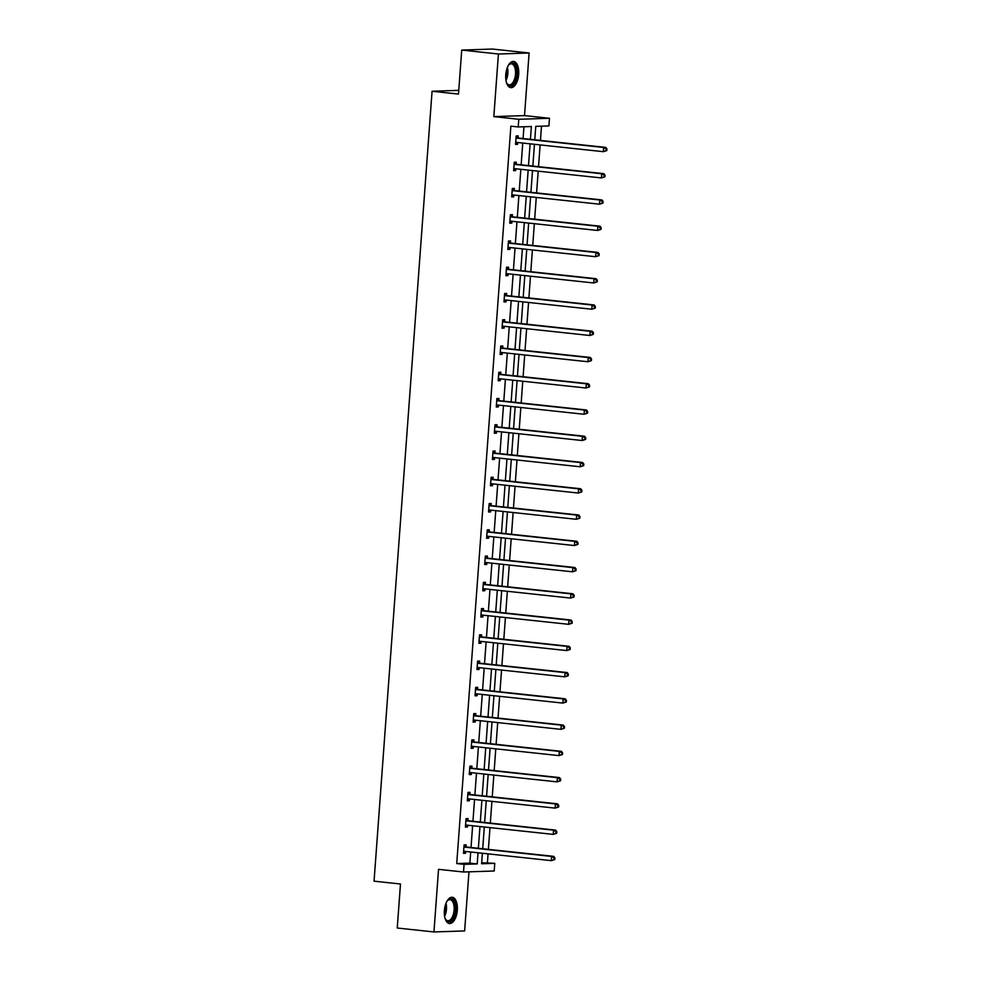 <?xml version="1.0" encoding="UTF-8"?>
<svg xmlns="http://www.w3.org/2000/svg" width="981" height="981" viewBox="0 0 981 981"><rect width="100%" height="100%" fill="white"/><g stroke="black" fill="none" stroke-linecap="round" stroke-linejoin="round"><path stroke-width="1.47" d="M444.368 910.613A13.182 6.426 -83.9 0 1 452.253 897.284A13.182 6.426 -83.9 0 1 457.318 910.184A13.182 6.426 -83.9 0 1 449.433 923.513A13.182 6.426 -83.9 0 1 444.368 910.613M505.755 74.752A13.182 6.426 -83.9 0 1 513.627 61.423A13.182 6.426 -83.9 0 1 518.691 74.323A13.182 6.426 -83.9 0 1 510.819 87.64A13.182 6.426 -83.9 0 1 505.755 74.752M481.683 862.74L494.755 863.329L494.203 870.993L463.51 872.011L438.544 869.338L433.945 931.95L397.244 928.014L400.481 884.004L374.055 881.171L432.069 91.258L458.495 94.09L461.72 50.068L492.413 49.05L529.115 52.986L498.422 54.004L493.823 116.616L518.777 119.29L549.47 118.272L548.906 125.936L535.761 126.365L534.78 139.805M461.72 50.068L498.422 54.004M433.945 931.95L464.638 930.932L468.979 871.827M493.823 116.616L524.516 115.599L529.115 52.986M524.516 115.599L549.47 118.272M487.422 862.544L488.06 853.862M488.391 849.362L489.985 827.608M490.316 823.108L491.91 801.354M492.241 796.854L493.848 775.088M494.179 770.588L495.773 748.834M496.104 744.334L497.698 722.58M498.029 718.08L499.623 696.314M499.954 691.826L501.561 670.06M501.892 665.559L503.486 643.806M503.817 639.305L505.411 617.54M505.742 613.051L507.336 591.285M507.668 586.785L509.274 565.031M509.605 560.531L511.199 538.777M511.53 534.277L513.124 512.511M513.455 508.023L515.05 486.257M515.381 481.757L516.987 460.003M517.306 455.503L518.912 433.737M519.243 429.249L520.837 407.483M521.169 402.983L522.763 381.229M523.094 376.729L524.7 354.975M525.019 350.475L526.625 328.709M526.956 324.221L528.551 302.455M528.882 297.954L530.476 276.201M530.807 271.7L532.413 249.934M532.732 245.446L534.338 223.68M534.67 219.18L536.264 197.426M536.595 192.926L538.189 171.172M538.52 166.672L540.126 144.906M540.445 140.418L541.5 126.181M458.765 90.362L432.069 91.258M467.962 820.496L468.096 818.608L466.024 818.681L465.411 827.093L467.483 827.02L467.618 825.205M471.812 767.976L471.959 766.087L469.874 766.161L469.261 774.573L471.334 774.512L471.469 772.697M475.675 715.456L475.81 713.579L473.737 713.641L473.124 722.065L475.196 721.991L475.331 720.177M479.525 662.948L479.672 661.059L477.588 661.133L476.974 669.545L479.047 669.483L479.182 667.669M483.388 610.427L483.523 608.551L481.45 608.612L480.837 617.037L482.91 616.963L483.044 615.148M487.238 557.919L487.385 556.031L485.301 556.104L484.688 564.516L486.76 564.443L486.895 562.628M491.101 505.399L491.236 503.511L489.163 503.584L488.55 511.996L490.623 511.935L490.758 510.12M494.951 452.879L495.098 451.002L493.014 451.076L492.401 459.488L494.473 459.415L494.608 457.6M498.814 400.371L498.949 398.482L496.877 398.556L496.263 406.968L498.336 406.907L498.471 405.092M502.664 347.85L502.812 345.974L500.727 346.035L500.114 354.46L502.186 354.386L502.321 352.571M506.527 295.342L506.662 293.454L504.59 293.527L503.976 301.94L506.049 301.866L506.184 300.051M510.378 242.822L510.525 240.946L508.44 241.007L507.827 249.432L509.899 249.358L510.034 247.543M514.24 190.314L514.375 188.426L512.303 188.499L511.69 196.911L513.762 196.838L513.885 195.023M518.091 137.794L518.238 135.905L516.153 135.979L515.54 144.391L517.612 144.33L517.747 142.515M530.427 139.339L531.371 126.512L518.226 126.954L510.88 126.169L456.729 863.562L469.874 863.133L470.696 851.999M471.027 847.51L472.621 825.744M472.952 821.244L474.546 799.49M474.878 794.99L476.472 773.224M476.803 768.736L478.409 746.97M478.74 742.47L480.334 720.716M480.665 716.216L482.26 694.462M482.591 689.962L484.185 668.196M484.516 663.708L486.122 641.942M486.453 637.442L488.048 615.688M488.379 611.188L489.973 589.422M490.304 584.934L491.898 563.168M492.229 558.667L493.835 536.914M494.166 532.413L495.761 510.66M496.092 506.159L497.686 484.393M498.017 479.905L499.611 458.139M499.942 453.639L501.549 431.885M501.88 427.385L503.474 405.619M503.805 401.131L505.399 379.365M505.73 374.865L507.324 353.111M507.655 348.611L509.262 326.857M509.593 322.357L511.187 300.591M511.518 296.103L513.112 274.337M513.443 269.836L515.037 248.083M515.368 243.582L516.975 221.816M517.306 217.328L518.9 195.562M519.231 191.062L520.825 169.308M521.156 164.808L522.75 143.042M523.081 138.554L523.952 126.757M516.165 164.048L516.3 162.172L514.228 162.233L513.615 170.657L515.687 170.584L515.822 168.769M512.303 216.568L512.45 214.68L510.378 214.753L509.752 223.165L511.824 223.104L511.959 221.289M508.452 269.076L508.587 267.2L506.515 267.261L505.902 275.686L507.974 275.612L508.109 273.797M504.602 321.596L504.737 319.708L502.664 319.781L502.039 328.194L504.111 328.132L504.246 326.317M500.739 374.117L500.874 372.228L498.802 372.302L498.189 380.714L500.261 380.64L500.396 378.825M496.889 426.625L497.024 424.748L494.951 424.81L494.326 433.234L496.398 433.161L496.533 431.346M493.026 479.145L493.161 477.257L491.089 477.33L490.475 485.742L492.548 485.681L492.683 483.854M489.176 531.653L489.311 529.777L487.238 529.838L486.613 538.262L488.685 538.189L488.82 536.374M485.313 584.173L485.448 582.285L483.375 582.358L482.762 590.77L484.835 590.709L484.97 588.894M481.463 636.694L481.597 634.805L479.525 634.879L478.9 643.291L480.972 643.217L481.107 641.402M477.6 689.202L477.735 687.325L475.662 687.387L475.049 695.799L477.122 695.737L477.257 693.923M473.749 741.722L473.884 739.833L471.812 739.907L471.187 748.319L473.259 748.245L473.394 746.431M469.887 794.23L470.022 792.354L467.949 792.415L467.336 800.839L469.409 800.766L469.543 798.951M466.036 846.75L466.171 844.862L464.099 844.935L463.473 853.347L465.546 853.286L465.681 851.471M518.226 126.954L518.777 119.29M463.51 872.011L464.074 864.347L477.22 863.918L478.029 852.783M456.729 863.562L464.074 864.347M478.36 848.295L479.967 826.529M480.298 822.029L481.892 800.275M482.223 795.775L483.817 774.021M484.148 769.521L485.742 747.755M486.073 743.267L487.68 721.501M488.011 717.001L489.605 695.247M489.936 690.747L491.53 668.981M491.861 664.493L493.455 642.727M493.786 638.226L495.393 616.473M495.724 611.972L497.318 590.219M497.649 585.718L499.243 563.952M499.574 559.464L501.168 537.698M501.499 533.198L503.106 511.444M503.425 506.944L505.031 485.178M505.362 480.69L506.956 458.924M507.287 454.424L508.881 432.67M509.213 428.17L510.819 406.416M511.138 401.916L512.744 380.15M513.075 375.662L514.669 353.896M515 349.395L516.595 327.642M516.926 323.141L518.532 301.375M518.851 296.887L520.457 275.121M520.788 270.621L522.383 248.867M522.714 244.367L524.308 222.601M524.639 218.113L526.245 196.347M526.564 191.847L528.17 170.093M528.501 165.593L530.096 143.839M482.382 853.262L481.61 863.77L494.755 863.329M534.449 144.305L532.855 166.059M532.524 170.559L530.917 192.325M530.586 196.813L528.992 218.579M528.661 223.079L527.067 244.833M526.736 249.333L525.142 271.087M524.81 275.587L523.204 297.353M522.873 301.841L521.279 323.607M520.948 328.108L519.354 349.861M519.023 354.362L517.428 376.128M517.097 380.616L515.491 402.382M515.16 406.882L513.566 428.636M513.235 433.136L511.641 454.89M511.309 459.39L509.715 481.156M509.384 485.644L507.778 507.41M507.447 511.91L505.853 533.664M505.522 538.164L503.927 559.93M503.596 564.418L502.002 586.184M501.671 590.685L500.065 612.438M499.734 616.939L498.14 638.692M497.808 643.193L496.214 664.959M495.883 669.447L494.289 691.213M493.958 695.713L492.352 717.467M492.021 721.967L490.426 743.733M490.095 748.221L488.501 769.987M488.17 774.487L486.576 796.241M486.245 800.741L484.639 822.507M484.307 826.995L482.713 848.761M469.874 863.133L477.22 863.918M515.565 144.109L517.612 144.33M513.627 170.363L515.687 170.584M511.702 196.617L513.762 196.838M509.777 222.883L511.824 223.104M507.851 249.137L509.899 249.358M505.914 275.391L507.974 275.612M503.989 301.658L506.049 301.866M502.064 327.912L504.111 328.132M500.138 354.166L502.186 354.386M498.213 380.42L500.261 380.64M496.276 406.686L498.336 406.907M494.35 432.94L496.398 433.161M492.425 459.194L494.473 459.415M490.5 485.46L492.548 485.681M488.563 511.714L490.623 511.935M486.637 537.968L488.685 538.189M484.712 564.222L486.76 564.443M482.787 590.488L484.835 590.709M480.849 616.742L482.91 616.963M478.924 642.996L480.972 643.217M476.999 669.263L479.047 669.483M475.074 695.517L477.122 695.737M473.136 721.771L475.196 721.991M471.211 748.025L473.259 748.245M469.286 774.291L471.334 774.512M467.361 800.545L469.409 800.766M465.423 826.799L467.483 827.02M463.498 853.065L465.546 853.286M606.822 150.584L606.945 148.891L606.111 148.928L605.988 150.608L606.822 150.584L603.364 151.687L516.46 142.368A1.692 1.472 -91.9 0 0 515.896 142.441L515.675 142.515M605.988 150.608L603.364 151.687L603.671 147.481L605.755 147.408L518.839 138.1A1.692 1.472 -91.9 0 1 518.299 137.916L516.116 136.629M516.018 137.867L516.227 137.99A1.692 1.472 -91.9 0 0 516.766 138.162L603.671 147.481L606.111 148.928M517.6 142.49L515.626 143.165M606.945 148.891L605.755 147.408M604.897 176.838L605.019 175.158L604.186 175.182L604.063 176.862L604.897 176.838L601.439 177.941L514.535 168.634A1.692 1.472 -91.9 0 0 513.97 168.695L513.75 168.769M604.063 176.862L601.439 177.941L601.745 173.735L603.818 173.662L516.913 164.354A1.692 1.472 -91.9 0 1 516.374 164.17L514.179 162.883M514.093 164.121L514.302 164.244A1.692 1.472 -91.9 0 0 514.841 164.428L601.745 173.735L604.186 175.182M515.675 168.757L513.701 169.431M605.019 175.158L603.818 173.662M602.959 203.092L603.082 201.412L602.26 201.436L602.138 203.128L602.959 203.092L599.514 204.195L512.597 194.888A1.692 1.472 -91.9 0 0 512.045 194.949L511.824 195.023M602.138 203.128L599.514 204.195L599.82 199.989L601.893 199.928L514.988 190.608A1.692 1.472 -91.9 0 1 514.449 190.437L512.254 189.137M512.168 190.375L512.376 190.498A1.692 1.472 -91.9 0 0 512.916 190.682L599.82 199.989L602.26 201.436M513.737 195.011L511.775 195.685M603.082 201.412L601.893 199.928M508.158 65.715A11.416 5.555 -83.9 0 1 508.967 64.66A11.416 5.555 -83.9 0 1 508.98 64.66A11.416 5.555 -83.9 0 1 516.313 68.572A11.416 5.555 -83.9 0 1 513.124 84.158A11.416 5.555 -83.9 0 1 506.956 83.495A11.416 5.555 -83.9 0 1 506.38 82.294M506.748 83.091A10.57 5.15 96.1 0 0 509.188 84.832A10.57 5.15 96.1 0 0 512.241 83.348A10.57 5.15 96.1 0 0 515.54 71.785A10.57 5.15 96.1 0 0 511.444 63.826A10.57 5.15 96.1 0 0 508.685 65.004M510.022 87.456A13.109 6.389 96.1 0 0 513.431 85.592A13.109 6.389 96.1 0 0 517.539 71.625A13.109 6.389 96.1 0 0 512.805 61.435M446.784 901.576A11.416 5.555 -83.9 0 1 447.594 900.533A11.416 5.555 -83.9 0 1 447.594 900.521A11.416 5.555 -83.9 0 1 454.939 904.433A11.416 5.555 -83.9 0 1 451.75 920.019A11.416 5.555 -83.9 0 1 445.57 919.356A11.416 5.555 -83.9 0 1 445.006 918.155M445.362 918.964A10.57 5.15 96.1 0 0 447.802 920.705A10.57 5.15 96.1 0 0 450.855 919.222A10.57 5.15 96.1 0 0 454.154 907.658A10.57 5.15 96.1 0 0 450.058 899.687A10.57 5.15 96.1 0 0 447.299 900.865M448.636 923.317A13.109 6.389 96.1 0 0 452.057 921.466A13.109 6.389 96.1 0 0 456.165 907.486A13.109 6.389 96.1 0 0 451.432 897.308M601.034 229.358L601.157 227.666L600.335 227.702L600.2 229.382L601.034 229.358L597.588 230.461L510.672 221.142A1.692 1.472 -91.9 0 0 510.12 221.203L509.899 221.289M600.2 229.382L597.588 230.461L597.895 226.255L599.967 226.182L513.051 216.875A1.692 1.472 -91.9 0 1 512.511 216.691L510.328 215.403M510.23 216.629L510.439 216.752A1.692 1.472 -91.9 0 0 510.978 216.936L597.895 226.255L600.335 227.702M511.812 221.265L509.85 221.939M601.157 227.666L599.967 226.182M599.109 255.612L599.232 253.932L598.398 253.956L598.275 255.636L599.109 255.612L595.651 256.715L508.747 247.408A1.692 1.472 -91.9 0 0 508.183 247.47L507.962 247.543M598.275 255.636L595.651 256.715L595.957 252.509L598.042 252.436L511.126 243.129A1.692 1.472 -91.9 0 1 510.586 242.945L508.403 241.657M508.305 242.896L508.514 243.018A1.692 1.472 -91.9 0 0 509.053 243.19L595.957 252.509L598.398 253.956M509.887 247.531L507.913 248.205M599.232 253.932L598.042 252.436M597.184 281.866L597.306 280.186L596.473 280.21L596.35 281.89L597.184 281.866L593.726 282.969L506.821 273.662A1.692 1.472 -91.9 0 0 506.257 273.724L506.037 273.797M596.35 281.89L593.726 282.969L594.032 278.763L596.105 278.702L509.2 269.383A1.692 1.472 -91.9 0 1 508.661 269.199L506.466 267.911M506.38 269.15L506.588 269.272A1.692 1.472 -91.9 0 0 507.128 269.456L594.032 278.763L596.473 280.21M507.962 273.785L505.988 274.459M597.306 280.186L596.105 278.702M595.246 308.12L595.369 306.44L594.547 306.464L594.425 308.157L595.246 308.12L591.801 309.236L504.884 299.916A1.692 1.472 -91.9 0 0 504.332 299.978L504.111 300.063M594.425 308.157L591.801 309.236L592.107 305.03L594.179 304.956L507.275 295.637A1.692 1.472 -91.9 0 1 506.736 295.465L504.541 294.177M504.455 295.404L504.663 295.526A1.692 1.472 -91.9 0 0 505.203 295.71L592.107 305.03L594.547 306.464M506.037 300.039L504.062 300.713M595.369 306.44L594.179 304.956M593.321 334.386L593.444 332.694L592.622 332.731L592.487 334.411L593.321 334.386L589.875 335.49L502.959 326.17A1.692 1.472 -91.9 0 0 502.407 326.244L502.186 326.317M592.487 334.411L589.875 335.49L590.182 331.284L592.254 331.21L505.338 321.903A1.692 1.472 -91.9 0 1 504.798 321.719L502.615 320.431M502.517 321.67L502.726 321.793A1.692 1.472 -91.9 0 0 503.265 321.964L590.182 331.284L592.622 332.731M504.099 326.293L502.137 326.98M593.444 332.694L592.254 331.21M591.396 360.64L591.518 358.96L590.685 358.985L590.562 360.665L591.396 360.64L587.938 361.744L501.033 352.437A1.692 1.472 -91.9 0 0 500.469 352.498L500.249 352.571M590.562 360.665L587.938 361.744L588.244 357.538L590.329 357.464L503.412 348.157A1.692 1.472 -91.9 0 1 502.873 347.973L500.69 346.685M500.592 347.924L500.8 348.047A1.692 1.472 -91.9 0 0 501.34 348.23L588.244 357.538L590.685 358.985M502.174 352.559L500.2 353.234M591.518 358.96L590.329 357.464M589.471 386.894L589.593 385.214L588.759 385.239L588.637 386.931L589.471 386.894L586.013 388.01L499.108 378.691A1.692 1.472 -91.9 0 0 498.544 378.752L498.323 378.825M588.637 386.931L586.013 388.01L586.319 383.792L588.392 383.73L501.487 374.411A1.692 1.472 -91.9 0 1 500.948 374.239L498.753 372.939M498.667 374.178L498.875 374.301A1.692 1.472 -91.9 0 0 499.415 374.484L586.319 383.792L588.759 385.239M500.249 378.813L498.274 379.488M589.593 385.214L588.392 383.73M587.533 413.16L587.656 411.468L586.834 411.505L586.712 413.185L587.533 413.16L584.087 414.264L497.171 404.945A1.692 1.472 -91.9 0 0 496.619 405.006L496.398 405.092M586.712 413.185L584.087 414.264L584.394 410.058L586.466 409.984L499.562 400.677A1.692 1.472 -91.9 0 1 499.022 400.493L496.827 399.206M496.742 400.444L496.95 400.555A1.692 1.472 -91.9 0 0 497.49 400.739L584.394 410.058L586.834 411.505M498.323 405.067L496.349 405.742M587.656 411.468L586.466 409.984M585.608 439.414L585.731 437.734L584.909 437.759L584.774 439.439L585.608 439.414L582.162 440.518L495.246 431.211A1.692 1.472 -91.9 0 0 494.694 431.272L494.473 431.346M584.774 439.439L582.162 440.518L582.469 436.312L584.541 436.238L497.625 426.931A1.692 1.472 -91.9 0 1 497.085 426.747L494.902 425.46M494.804 426.698L495.013 426.821A1.692 1.472 -91.9 0 0 495.552 426.993L582.469 436.312L584.909 437.759M496.386 431.333L494.424 432.008M585.731 437.734L584.541 436.238M583.683 465.668L583.805 463.988L582.972 464.013L582.849 465.693L583.683 465.668L580.225 466.772L493.32 457.465A1.692 1.472 -91.9 0 0 492.756 457.526L492.536 457.6M582.849 465.693L580.225 466.772L580.531 462.566L582.616 462.505L495.699 453.185A1.692 1.472 -91.9 0 1 495.16 453.001L492.977 451.714M492.879 452.952L493.087 453.075A1.692 1.472 -91.9 0 0 493.627 453.259L580.531 462.566L582.972 464.013M494.461 457.587L492.487 458.262M583.805 463.988L582.616 462.505M581.758 491.922L581.88 490.242L581.046 490.267L580.924 491.959L581.758 491.922L578.3 493.038L491.395 483.719A1.692 1.472 -91.9 0 0 490.831 483.78L490.61 483.866M580.924 491.959L578.3 493.038L578.606 488.832L580.678 488.759L493.774 479.439A1.692 1.472 -91.9 0 1 493.235 479.268L491.04 477.98M490.954 479.206L491.162 479.329A1.692 1.472 -91.9 0 0 491.702 479.513L578.606 488.832L581.046 490.267M492.536 483.841L490.561 484.516M581.88 490.242L580.678 488.759M579.82 518.189L579.943 516.509L579.121 516.533L578.998 518.213L579.82 518.189L576.374 519.292L489.458 509.985A1.692 1.472 -91.9 0 0 488.906 510.046L488.685 510.12M578.998 518.213L576.374 519.292L576.681 515.086L578.753 515.013L491.849 505.705A1.692 1.472 -91.9 0 1 491.309 505.522L489.114 504.234M489.029 505.473L489.237 505.595A1.692 1.472 -91.9 0 0 489.777 505.767L576.681 515.086L579.121 516.533M490.61 510.108L488.636 510.782M579.943 516.509L578.753 515.013M577.895 544.443L578.017 542.763L577.196 542.787L577.061 544.467L577.895 544.443L574.449 545.546L487.532 536.239A1.692 1.472 -91.9 0 0 486.981 536.3L486.76 536.374M577.061 544.467L574.449 545.546L574.756 541.34L576.828 541.279L489.911 531.96A1.692 1.472 -91.9 0 1 489.384 531.776L487.189 530.488M487.091 531.727L487.299 531.849A1.692 1.472 -91.9 0 0 487.839 532.033L574.756 541.34L577.196 542.787M488.673 536.362L486.711 537.036M578.017 542.763L576.828 541.279M575.97 570.697L576.092 569.017L575.258 569.041L575.136 570.734L575.97 570.697L572.512 571.813L485.607 562.493A1.692 1.472 -91.9 0 0 485.043 562.554L484.822 562.628M575.136 570.734L572.512 571.813L572.818 567.594L574.903 567.533L487.986 558.214A1.692 1.472 -91.9 0 1 487.447 558.042L485.264 556.742M485.166 557.981L485.374 558.103A1.692 1.472 -91.9 0 0 485.914 558.287L572.818 567.594L575.258 569.041M486.748 562.616L484.773 563.29M576.092 569.017L574.903 567.533M574.044 596.963L574.167 595.271L573.333 595.308L573.211 596.988L574.044 596.963L570.586 598.067L483.682 588.747A1.692 1.472 -91.9 0 0 483.118 588.821L482.897 588.894M573.211 596.988L570.586 598.067L570.893 593.861L572.965 593.787L486.061 584.48A1.692 1.472 -91.9 0 1 485.521 584.296L483.326 583.008M483.241 584.247L483.449 584.369A1.692 1.472 -91.9 0 0 483.989 584.541L570.893 593.861L573.333 595.308M484.822 588.87L482.848 589.544M574.167 595.271L572.965 593.787M572.107 623.217L572.23 621.537L571.408 621.562L571.285 623.242L572.107 623.217L568.661 624.321L481.745 615.013A1.692 1.472 -91.9 0 0 481.193 615.075L480.972 615.148M571.285 623.242L568.661 624.321L568.968 620.115L571.04 620.041L484.136 610.734A1.692 1.472 -91.9 0 1 483.596 610.55L481.401 609.262M481.315 610.501L481.524 610.623A1.692 1.472 -91.9 0 0 482.063 610.807L568.968 620.115L571.408 621.562M482.897 615.136L480.923 615.81M572.23 621.537L571.04 620.041M570.182 649.471L570.304 647.791L569.483 647.816L569.348 649.496L570.182 649.471L566.736 650.575L479.819 641.267A1.692 1.472 -91.9 0 0 479.268 641.329L479.047 641.402M569.348 649.496L566.736 650.575L567.043 646.369L569.115 646.307L482.198 636.988A1.692 1.472 -91.9 0 1 481.671 636.804L479.476 635.516M479.378 636.755L479.586 636.877A1.692 1.472 -91.9 0 0 480.126 637.061L567.043 646.369L569.483 647.816M480.96 641.39L478.998 642.065M570.304 647.791L569.115 646.307M568.257 675.737L568.379 674.045L567.545 674.082L567.423 675.762L568.257 675.737L564.798 676.841L477.894 667.521A1.692 1.472 -91.9 0 0 477.33 667.583L477.109 667.669M567.423 675.762L564.798 676.841L565.117 672.635L567.19 672.561L480.273 663.242A1.692 1.472 -91.9 0 1 479.734 663.07L477.551 661.783M477.453 663.009L477.661 663.131A1.692 1.472 -91.9 0 0 478.201 663.315L565.117 672.635L567.545 674.082M479.035 667.644L477.06 668.319M568.379 674.045L567.19 672.561M566.331 701.991L566.454 700.311L565.62 700.336L565.497 702.016L566.331 701.991L562.873 703.095L475.969 693.788A1.692 1.472 -91.9 0 0 475.405 693.849L475.184 693.923M565.497 702.016L562.873 703.095L563.18 698.889L565.252 698.815L478.348 689.508A1.692 1.472 -91.9 0 1 477.808 689.324L475.613 688.037M475.527 689.275L475.736 689.398A1.692 1.472 -91.9 0 0 476.276 689.569L563.18 698.889L565.62 700.336M477.109 693.91L475.135 694.585M566.454 700.311L565.252 698.815M564.394 728.245L564.516 726.565L563.695 726.59L563.572 728.27L564.394 728.245L560.948 729.349L474.031 720.042A1.692 1.472 -91.9 0 0 473.48 720.103L473.259 720.177M563.572 728.27L560.948 729.349L561.255 725.143L563.327 725.082L476.423 715.762A1.692 1.472 -91.9 0 1 475.883 715.578L473.688 714.291M473.602 715.529L473.811 715.652A1.692 1.472 -91.9 0 0 474.35 715.836L561.255 725.143L563.695 726.59M475.184 720.164L473.21 720.839M564.516 726.565L563.327 725.082M562.469 754.499L562.591 752.819L561.77 752.844L561.647 754.536L562.469 754.499L559.023 755.615L472.106 746.296A1.692 1.472 -91.9 0 0 471.554 746.357L471.334 746.443M561.647 754.536L559.023 755.615L559.329 751.397L561.402 751.336L474.485 742.016A1.692 1.472 -91.9 0 1 473.958 741.844L471.763 740.557M471.665 741.783L471.873 741.906A1.692 1.472 -91.9 0 0 472.413 742.09L559.329 751.397L561.77 752.844M473.247 746.418L471.285 747.093M562.591 752.819L561.402 751.336M560.543 780.766L560.666 779.073L559.832 779.11L559.71 780.79L560.543 780.766L557.085 781.869L470.181 772.55A1.692 1.472 -91.9 0 0 469.629 772.623L469.396 772.697M559.71 780.79L557.085 781.869L557.404 777.663L559.477 777.59L472.56 768.282A1.692 1.472 -91.9 0 1 472.02 768.098L469.838 766.811M469.74 768.049L469.948 768.172A1.692 1.472 -91.9 0 0 470.488 768.344L557.404 777.663L559.832 779.11M471.321 772.672L469.347 773.347M560.666 779.073L559.477 777.59M558.618 807.02L558.741 805.34L557.907 805.364L557.784 807.044L558.618 807.02L555.16 808.123L468.256 798.816A1.692 1.472 -91.9 0 0 467.692 798.877L467.471 798.951M557.784 807.044L555.16 808.123L555.467 803.917L557.539 803.844L470.635 794.536A1.692 1.472 -91.9 0 1 470.095 794.352L467.9 793.065M467.814 794.303L468.023 794.426A1.692 1.472 -91.9 0 0 468.562 794.61L555.467 803.917L557.907 805.364M469.396 798.939L467.422 799.613M558.741 805.34L557.539 803.844M556.681 833.274L556.803 831.594L555.982 831.618L555.859 833.31L556.681 833.274L553.235 834.377L466.318 825.07A1.692 1.472 -91.9 0 0 465.767 825.131L465.546 825.205M555.859 833.31L553.235 834.377L553.542 830.171L555.614 830.11L468.71 820.79A1.692 1.472 -91.9 0 1 468.17 820.619L465.975 819.319M465.889 820.557L466.098 820.68A1.692 1.472 -91.9 0 0 466.637 820.864L553.542 830.171L555.982 831.618M467.471 825.193L465.497 825.867M556.803 831.594L555.614 830.11M554.755 859.54L554.878 857.848L554.057 857.885L553.934 859.564L554.755 859.54L551.31 860.644L464.393 851.324A1.692 1.472 -91.9 0 0 463.841 851.385L463.621 851.471M553.934 859.564L551.31 860.644L551.616 856.438L553.689 856.364L466.784 847.057A1.692 1.472 -91.9 0 1 466.245 846.873L464.05 845.585M463.952 846.811L464.16 846.934A1.692 1.472 -91.9 0 0 464.7 847.118L551.616 856.438L554.057 857.885M465.534 851.447L463.572 852.121M554.878 857.848L553.689 856.364M516.227 137.99L518.299 137.916M516.766 138.162L518.839 138.1M515.896 142.441L516.779 142.404M514.302 164.244L516.374 164.17M514.841 164.428L516.913 164.354M513.97 168.695L514.841 168.671M512.376 190.498L514.449 190.437M512.916 190.682L514.988 190.608M512.045 194.949L512.916 194.925M507.385 67.419A10.57 5.15 -83.9 0 1 505.988 80.454M505.767 78.75A10.215 4.979 96.1 0 0 506.809 69.038M445.999 903.28A10.57 5.15 -83.9 0 1 444.601 916.328M444.393 914.623A10.215 4.979 96.1 0 0 445.423 904.911M510.439 216.752L512.511 216.691M510.978 216.936L513.051 216.875M510.12 221.203L510.991 221.179M508.514 243.018L510.586 242.945M509.053 243.19L511.126 243.129M508.183 247.47L509.065 247.433M506.588 269.272L508.661 269.199M507.128 269.456L509.2 269.383M506.257 273.724L507.128 273.699M504.663 295.526L506.736 295.465M505.203 295.71L507.275 295.637M504.332 299.978L505.203 299.953M502.726 321.793L504.798 321.719M503.265 321.964L505.338 321.903M502.407 326.244L503.278 326.207M500.8 348.047L502.873 347.973M501.34 348.23L503.412 348.157M500.469 352.498L501.352 352.473M498.875 374.301L500.948 374.239M499.415 374.484L501.487 374.411M498.544 378.752L499.415 378.727M496.95 400.555L499.022 400.493M497.49 400.739L499.562 400.677M496.619 405.006L497.49 404.981M495.013 426.821L497.085 426.747M495.552 426.993L497.625 426.931M494.694 431.272L495.564 431.235M493.087 453.075L495.16 453.001M493.627 453.259L495.699 453.185M492.756 457.526L493.639 457.502M491.162 479.329L493.235 479.268M491.702 479.513L493.774 479.439M490.831 483.78L491.702 483.756M489.237 505.595L491.309 505.522M489.777 505.767L491.849 505.705M488.906 510.046L489.777 510.01M487.299 531.849L489.384 531.776M487.839 532.033L489.911 531.96M486.981 536.3L487.851 536.276M485.374 558.103L487.447 558.042M485.914 558.287L487.986 558.214M485.043 562.554L485.926 562.53M483.449 584.369L485.521 584.296M483.989 584.541L486.061 584.48M483.118 588.821L483.989 588.784M481.524 610.623L483.596 610.55M482.063 610.807L484.136 610.734M481.193 615.075L482.063 615.038M479.586 636.877L481.671 636.804M480.126 637.061L482.198 636.988M479.268 641.329L480.138 641.304M477.661 663.131L479.734 663.07M478.201 663.315L480.273 663.242M477.33 667.583L478.213 667.558M475.736 689.398L477.808 689.324M476.276 689.569L478.348 689.508M475.405 693.849L476.276 693.812M473.811 715.652L475.883 715.578M474.35 715.836L476.423 715.762M473.48 720.103L474.35 720.079M471.873 741.906L473.958 741.844M472.413 742.09L474.485 742.016M471.554 746.357L472.425 746.333M469.948 768.172L472.02 768.098M470.488 768.344L472.56 768.282M469.629 772.623L470.5 772.587M468.023 794.426L470.095 794.352M468.562 794.61L470.635 794.536M467.692 798.877L468.562 798.841M466.098 820.68L468.17 820.619M466.637 820.864L468.71 820.79M465.767 825.131L466.637 825.107M464.16 846.934L466.245 846.873M464.7 847.118L466.784 847.057M463.841 851.385L464.712 851.361"/></g></svg>
